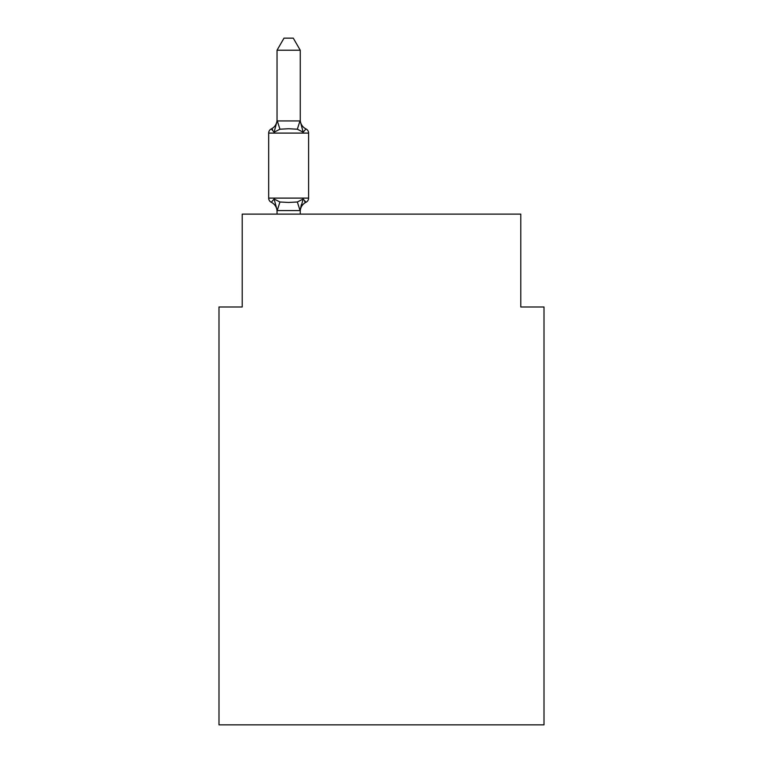 <?xml version="1.0" encoding="UTF-8"?>
<svg xmlns="http://www.w3.org/2000/svg" width="763" height="763" viewBox="0 0 763 763"><rect width="100%" height="100%" fill="white"/><g stroke="black" fill="none" stroke-linecap="round" stroke-linejoin="round"><path stroke-width="1.14" d="M544.009 724.85L544.009 306.984L520.786 306.984L520.786 214.117L242.214 214.117L242.214 306.984L218.991 306.984L218.991 724.85L544.009 724.85M303.149 199.009L305.992 202.281L303.149 199.009L305.992 202.281L303.149 199.009L305.992 202.281L303.149 199.009L305.992 202.281L303.149 199.009L305.992 202.281L303.149 199.009L305.992 202.281L303.149 199.009L305.992 202.281L303.149 199.009L305.992 202.281L303.149 199.009L305.992 202.281L303.149 199.009L305.992 202.281L303.149 199.009L305.992 202.281L303.149 199.009L305.992 202.281L303.149 199.009L305.992 202.281L303.149 199.009L300.059 210.569L277.217 210.569L274.127 199.009L271.285 202.281A4.645 4.645 0 0 1 268.671 198.103A4.645 4.645 0 0 0 271.285 202.281L274.127 199.009L271.285 202.281A4.645 4.645 0 0 1 268.671 198.103A4.645 4.645 0 0 0 271.285 202.281L274.127 199.009L271.285 202.281A4.645 4.645 0 0 1 268.671 198.103A4.645 4.645 0 0 0 271.285 202.281L274.127 199.009L271.285 202.281A4.645 4.645 0 0 1 268.671 198.103A4.645 4.645 0 0 0 271.285 202.281L274.127 199.009L271.285 202.281A4.645 4.645 0 0 1 268.671 198.103A4.645 4.645 0 0 0 271.285 202.281L274.127 199.009L271.285 202.281A4.645 4.645 0 0 1 268.671 198.103A4.645 4.645 0 0 0 271.285 202.281L274.127 199.009L271.285 202.281A4.645 4.645 0 0 1 268.671 198.103A4.645 4.645 0 0 0 271.285 202.281L274.127 199.009L271.285 202.281A4.645 4.645 0 0 1 268.671 198.103A4.645 4.645 0 0 0 271.285 202.281L274.127 199.009L271.285 202.281A4.645 4.645 0 0 1 268.671 198.103A4.645 4.645 0 0 0 271.285 202.281L274.127 199.009L271.285 202.281A4.645 4.645 0 0 1 268.671 198.103A4.645 4.645 0 0 0 271.285 202.281L274.127 199.009L271.285 202.281A4.645 4.645 0 0 1 268.671 198.103A4.645 4.645 0 0 0 271.285 202.281L274.127 199.009L271.285 202.281A4.645 4.645 0 0 1 268.671 198.103A4.645 4.645 0 0 0 271.285 202.281L274.127 199.009L271.285 202.281A4.645 4.645 0 0 1 268.671 198.103A4.645 4.645 0 0 0 271.285 202.281L274.127 199.009L271.285 202.281A4.645 4.645 0 0 1 268.671 198.103A4.645 4.645 0 0 0 271.285 202.281L274.127 199.009L271.285 202.281A4.645 4.645 0 0 1 268.671 198.103A4.645 4.645 0 0 0 271.285 202.281L274.127 199.009L271.285 202.281A4.645 4.645 0 0 1 268.671 198.103A4.645 4.645 0 0 0 271.285 202.281L274.127 199.009L271.285 202.281A4.645 4.645 0 0 1 268.671 198.103A4.645 4.645 0 0 0 271.285 202.281L274.127 199.009L271.285 202.281A4.645 4.645 0 0 1 268.671 198.103A4.645 4.645 0 0 0 271.285 202.281L274.127 199.009L271.285 202.281A4.645 4.645 0 0 1 268.671 198.103A4.645 4.645 0 0 0 271.285 202.281L274.127 199.009L271.285 202.281A4.645 4.645 0 0 1 268.671 198.103A4.645 4.645 0 0 0 271.285 202.281L274.127 199.009L271.285 202.281A4.645 4.645 0 0 1 268.671 198.103A4.645 4.645 0 0 0 271.285 202.281L274.127 199.009L271.285 202.281A4.645 4.645 0 0 1 268.671 198.103A4.645 4.645 0 0 0 271.285 202.281L274.127 199.009L271.285 202.281A4.645 4.645 0 0 1 268.671 198.103A4.645 4.645 0 0 0 271.285 202.281L274.127 199.009L271.285 202.281A4.645 4.645 0 0 1 268.671 198.103A4.645 4.645 0 0 0 271.285 202.281L274.127 199.009L271.285 202.281A4.645 4.645 0 0 1 268.671 198.103A4.645 4.645 0 0 0 271.285 202.281L274.127 199.009L271.285 202.281A4.645 4.645 0 0 1 268.671 198.103A4.645 4.645 0 0 0 271.285 202.281L274.127 199.009L279.935 201.995L288.643 202.462L297.351 201.995L303.149 199.009L305.992 202.281L304.675 201.642M300.25 50.224L277.036 50.224L283.998 38.15L293.278 38.15L300.25 50.224L300.25 121.107L303.149 132.19L305.992 128.928A4.645 4.645 0 0 1 308.605 133.096A4.645 4.645 0 0 0 305.992 128.928L303.149 132.19L297.351 129.205L288.643 128.737L279.935 129.205L274.127 132.19L271.285 128.928L272.61 129.557M277.036 120.935L300.25 120.935M277.036 211.465L277.036 211.465A10.215 10.215 0 0 0 271.285 202.281M300.25 210.092L301.337 204.627L300.25 210.092M300.25 119.743L300.25 119.743A10.215 10.215 0 0 0 305.992 128.928A4.645 4.645 0 0 1 308.605 133.096A4.645 4.645 0 0 0 305.992 128.928A4.645 4.645 0 0 1 308.605 133.096A4.645 4.645 0 0 0 305.992 128.928A4.645 4.645 0 0 1 308.605 133.096A4.645 4.645 0 0 0 305.992 128.928A4.645 4.645 0 0 1 308.605 133.096A4.645 4.645 0 0 0 305.992 128.928A4.645 4.645 0 0 1 308.605 133.096A4.645 4.645 0 0 0 305.992 128.928A4.645 4.645 0 0 1 308.605 133.096A4.645 4.645 0 0 0 305.992 128.928A4.645 4.645 0 0 1 308.605 133.096A4.645 4.645 0 0 0 305.992 128.928A4.645 4.645 0 0 1 308.605 133.096A4.645 4.645 0 0 0 305.992 128.928A4.645 4.645 0 0 1 308.605 133.096A4.645 4.645 0 0 0 305.992 128.928A4.645 4.645 0 0 1 308.605 133.096A4.645 4.645 0 0 0 305.992 128.928A4.645 4.645 0 0 1 308.605 133.096A4.645 4.645 0 0 0 305.992 128.928A4.645 4.645 0 0 1 308.605 133.096A4.645 4.645 0 0 0 305.992 128.928A4.645 4.645 0 0 1 308.605 133.096A4.645 4.645 0 0 0 305.992 128.928A4.645 4.645 0 0 1 308.605 133.096A4.645 4.645 0 0 0 305.992 128.928A4.645 4.645 0 0 1 308.605 133.096A4.645 4.645 0 0 0 305.992 128.928A4.645 4.645 0 0 1 308.605 133.096A4.645 4.645 0 0 0 305.992 128.928A4.645 4.645 0 0 1 308.605 133.096A4.645 4.645 0 0 0 305.992 128.928A4.645 4.645 0 0 1 308.605 133.096A4.645 4.645 0 0 0 305.992 128.928A4.645 4.645 0 0 1 308.605 133.096A4.645 4.645 0 0 0 305.992 128.928A4.645 4.645 0 0 1 308.605 133.096A4.645 4.645 0 0 0 305.992 128.928A4.645 4.645 0 0 1 308.605 133.096A4.645 4.645 0 0 0 305.992 128.928A4.645 4.645 0 0 1 308.605 133.096A4.645 4.645 0 0 0 305.992 128.928A4.645 4.645 0 0 1 308.605 133.096A4.645 4.645 0 0 0 305.992 128.928A4.645 4.645 0 0 1 308.605 133.096A4.645 4.645 0 0 0 305.992 128.928A4.645 4.645 0 0 1 308.605 133.096L308.605 198.103A4.645 4.645 0 0 1 305.992 202.281A10.215 10.215 0 0 0 300.25 211.465M303.149 132.19L305.992 128.928A4.645 4.645 0 0 1 308.605 133.096L268.671 133.096A4.645 4.645 0 0 1 271.285 128.928L274.127 132.19L271.285 128.928A10.215 10.215 0 0 0 277.036 119.743M274.127 132.19L277.036 121.107L277.036 50.224M277.036 214.117L277.036 210.092M268.671 133.096L268.671 198.103L308.605 198.103M300.25 214.117L300.25 210.512M279.935 201.995L277.217 210.569M297.351 201.995L300.059 210.569M277.217 120.63L279.935 129.205M300.059 120.63L297.351 129.205"/></g></svg>
